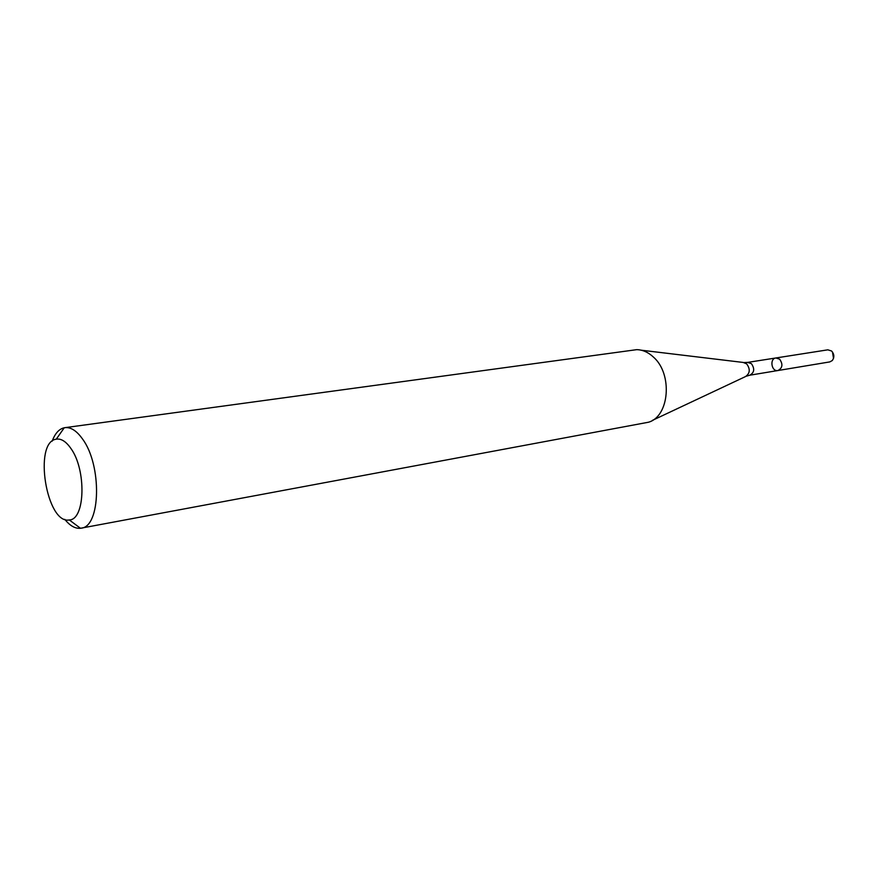 <?xml version="1.0" encoding="UTF-8"?>
<svg xmlns="http://www.w3.org/2000/svg" width="878" height="878" viewBox="0 0 878 878"><rect width="100%" height="100%" fill="white"/><g stroke="black" fill="none" stroke-linecap="round" stroke-linejoin="round"><path stroke-width="1.32" d="M779.664 359.201C783.143 364.293 782.55 368.069 777.908 370.538C771.488 371.899 769.358 358.696 775.878 357.972L779.664 359.201C783.143 364.293 782.55 368.069 777.908 370.538L829.776 361.912L832.278 360.551C834.561 357.28 834.319 354.097 831.576 350.991L827.833 349.828L775.878 357.972L779.664 359.201M52.153 441.184C55.04 433.436 59.067 428.958 64.248 427.762L636.737 349.653C642.707 349.784 648.282 352.276 653.484 357.116C672.921 374.061 669.409 416.545 648.458 422.23L80.469 528.271C75.19 528.775 69.955 525.79 64.774 519.348M64.884 427.652C70.822 426.993 76.704 430.791 82.543 439.022C102.1 465.175 100.74 526.998 81.116 528.172M70.822 448.351C86.549 469.697 85.232 519.787 69.318 519.952C46.49 524.638 33.134 441.908 56.28 439.176C61.153 438.396 65.993 441.458 70.822 448.351M832.465 351.957L833.518 358.433M775.878 357.972L747.617 362.405L751.425 363.668C754.926 368.87 754.345 372.722 749.691 375.224L777.908 370.538M641.127 350.179L743.26 362.449L746.706 363.909C750.427 369.133 750.042 373.348 745.543 376.552L652.464 420.342M749.691 375.224L746.289 376.212M747.617 362.405L744.083 362.537M69.318 519.952L80.469 528.271M56.28 439.176L64.248 427.762"/></g></svg>
